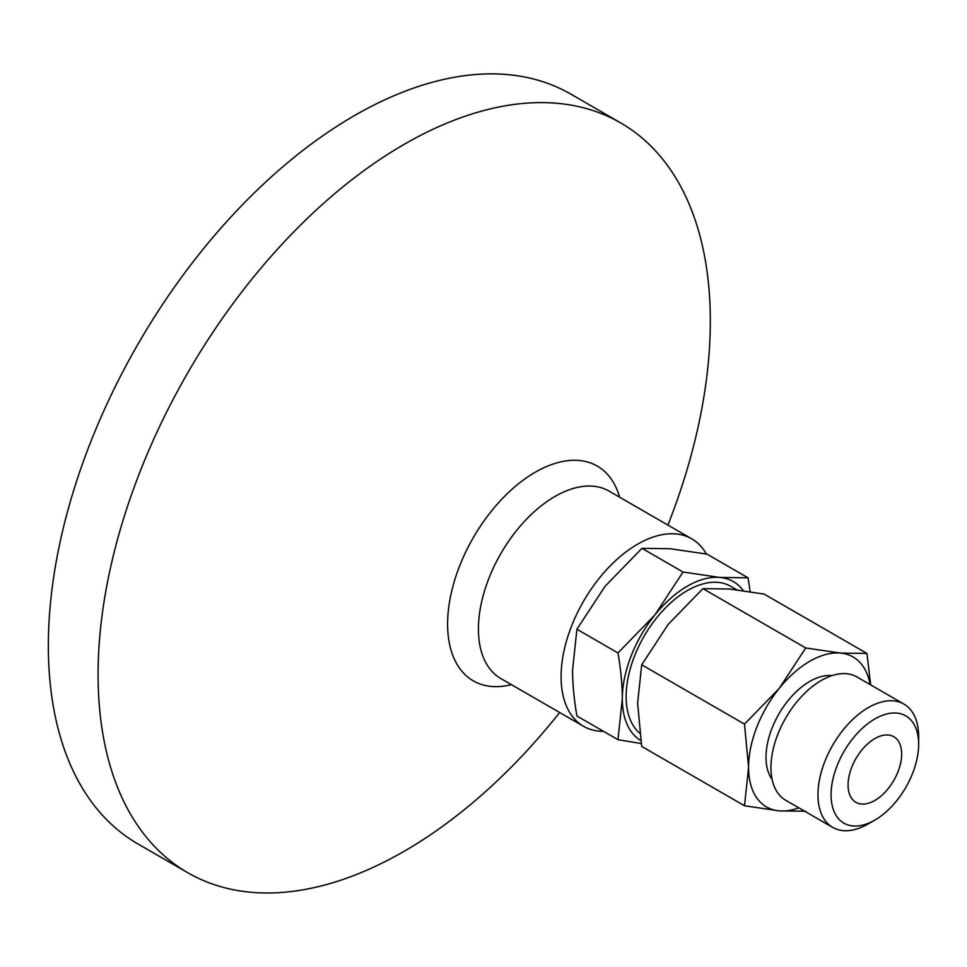<?xml version="1.0" encoding="UTF-8"?>
<svg xmlns="http://www.w3.org/2000/svg" width="967" height="967" viewBox="0 0 967 967"><rect width="100%" height="100%" fill="white"/><g stroke="black" fill="none" stroke-linecap="round" stroke-linejoin="round"><path stroke-width="1.45" d="M772.125 779.475A61.936 35.755 -60 0 1 766.009 757.246A61.936 35.755 -60 0 1 788.117 700.555A61.936 35.755 -60 0 1 832.116 675.57M903.903 704.073L856.883 676.936A71.195 41.11 120 0 0 802.018 696.01A71.195 41.11 120 0 0 770.941 767.653A71.195 41.11 120 0 0 785.688 800.253L832.708 827.401A71.195 41.11 -60 0 1 817.961 794.801A71.195 41.11 -60 0 1 849.038 723.159A71.195 41.11 -60 0 1 903.903 704.073A71.195 41.11 -60 0 1 918.65 736.673L918.65 744.239A61.936 35.755 -60 0 1 874.857 820.089A61.936 35.755 -60 0 1 831.064 794.801A61.936 35.755 -60 0 1 874.857 718.952A61.936 35.755 -60 0 1 918.65 744.239M901.643 754.055A37.882 21.866 -60 0 1 885.107 792.178A37.882 21.866 -60 0 1 855.916 802.32A37.882 21.866 -60 0 1 848.071 784.986A37.882 21.866 -60 0 1 864.607 746.862A37.882 21.866 -60 0 1 893.798 736.709A37.882 21.866 -60 0 1 901.643 754.055M874.857 820.089L868.306 823.872A71.195 41.11 -60 0 1 832.708 827.401M870.046 684.527A86.583 49.994 120 0 0 840.42 653.063A86.583 49.994 120 0 0 779.197 688.419A86.583 49.994 120 0 0 748.579 767.314A86.583 49.994 120 0 0 779.197 810.866A86.583 49.994 120 0 0 798.839 807.844M805.729 811.24L779.197 810.866L744.505 805.765L748.579 767.314L744.505 724.138L779.197 688.419L805.729 647.975L840.42 653.063L866.952 653.45L870.687 684.902M639.707 733.155A86.571 49.982 -60 0 1 626.145 696.615A86.571 49.982 -60 0 1 663.93 609.488A86.571 49.982 -60 0 1 730.653 586.292L736.636 589.749M805.729 647.975L702.924 588.625L668.233 624.344L641.701 664.788L637.616 703.239L641.701 746.415L744.505 805.765M744.505 724.138L641.701 664.788M866.952 653.45L764.148 594.089L729.456 589L702.924 588.625M743.285 590.619A91.998 53.112 120 0 0 719.883 577.444A91.998 53.112 120 0 0 654.84 615A91.998 53.112 120 0 0 622.313 698.827A91.998 53.112 120 0 0 640.758 740.577M641.23 743.526L617.973 739.695L622.313 698.827C622.325 685.277 620.887 669.986 617.973 652.955L654.84 615L683.028 572.029L719.883 577.444L748.071 577.843L707.01 554.127L670.143 548.724L641.955 548.325L605.088 586.28L576.9 629.239L572.573 670.107C572.561 683.657 573.999 698.948 576.9 715.979L617.973 739.695M748.071 577.843L750.15 591.659M617.973 652.955L576.9 629.239M683.028 572.029L641.955 548.325M667.907 525.069A432.914 249.945 120 0 0 710.322 321.056A432.914 249.945 120 0 0 620.657 122.882L570.917 94.162A432.914 249.945 120 0 0 237.314 210.141A432.914 249.945 120 0 0 48.35 645.811A432.914 249.945 120 0 0 138.015 843.986L187.755 872.705A432.914 249.945 120 0 0 559.675 712.522M620.657 122.882A432.914 249.945 120 0 0 287.066 238.861A432.914 249.945 120 0 0 98.09 674.531A432.914 249.945 120 0 0 187.755 872.705M706.357 554.006A108.231 62.48 120 0 0 691.731 538.824A108.231 62.48 120 0 0 608.328 567.822A108.231 62.48 120 0 0 561.09 676.731A108.231 62.48 120 0 0 583.5 726.277A108.231 62.48 120 0 0 603.529 731.354M619.629 497.195A123.994 71.582 120 0 0 523.22 480.14A123.994 71.582 120 0 0 447.6 624.078A123.994 71.582 120 0 0 511.41 684.66M691.731 538.824L609.065 491.103A108.231 62.48 120 0 0 525.673 520.089A108.231 62.48 120 0 0 478.423 629.009A108.231 62.48 120 0 0 500.846 678.556L583.5 726.277"/></g></svg>
